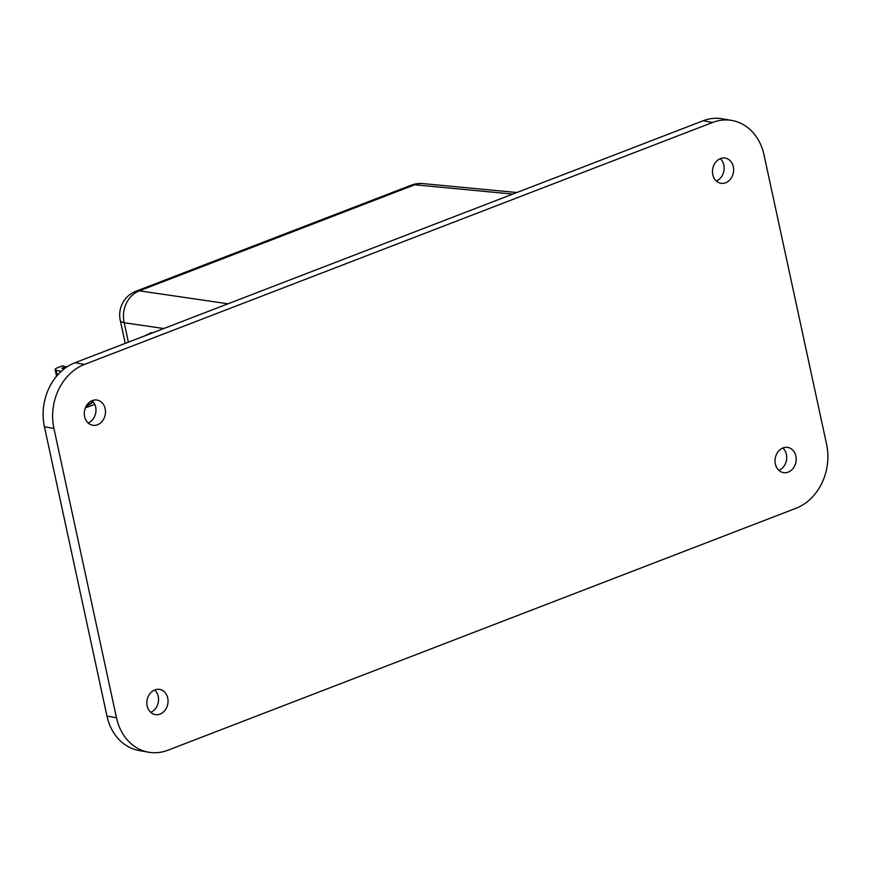 <?xml version="1.0" encoding="UTF-8"?>
<svg xmlns="http://www.w3.org/2000/svg" width="871" height="871" viewBox="0 0 871 871"><rect width="100%" height="100%" fill="white"/><g stroke="black" fill="none" stroke-linecap="round" stroke-linejoin="round"><path stroke-width="1.31" d="M720.284 158.653A12.782 10.517 -80 0 1 723.91 170.836A12.782 10.517 -80 0 1 716.321 181.026M720.437 158.598A12.782 10.517 -80 0 1 725.282 158.097A12.782 10.517 -80 0 1 733.643 169.595A12.782 10.517 -80 0 1 725.663 182.768A12.782 10.517 -80 0 1 720.829 183.269A12.782 10.517 -80 0 1 712.456 171.772A12.782 10.517 -80 0 1 720.437 158.598M782.833 447.999A12.782 10.517 -80 0 1 786.469 460.171A12.782 10.517 -80 0 1 778.881 470.362M782.996 447.934A12.782 10.517 -80 0 1 787.841 447.433A12.782 10.517 -80 0 1 796.203 458.93A12.782 10.517 -80 0 1 788.222 472.115A12.782 10.517 -80 0 1 783.388 472.605A12.782 10.517 -80 0 1 775.016 461.118A12.782 10.517 -80 0 1 782.996 447.934M154.679 689.974A12.782 10.517 -80 0 1 158.304 702.146A12.782 10.517 -80 0 1 150.716 712.347M154.842 689.908A12.782 10.517 -80 0 1 159.676 689.407A12.782 10.517 -80 0 1 168.049 700.905A12.782 10.517 -80 0 1 160.068 714.089A12.782 10.517 -80 0 1 155.223 714.579A12.782 10.517 -80 0 1 146.851 703.093A12.782 10.517 -80 0 1 154.842 689.908M92.119 400.638A12.782 10.517 -80 0 1 95.745 412.81A12.782 10.517 -80 0 1 88.167 423.001M92.282 400.573A12.782 10.517 -80 0 1 97.117 400.072A12.782 10.517 -80 0 1 105.489 411.569A12.782 10.517 -80 0 1 97.508 424.743A12.782 10.517 -80 0 1 92.664 425.244A12.782 10.517 -80 0 1 84.302 413.747A12.782 10.517 -80 0 1 92.282 400.573M148.571 752.206L139.066 750.53A50.986 41.971 -80 0 1 106.981 716.104L44.421 426.757A50.986 41.971 -80 0 1 74.96 362.75L703.126 120.775A50.986 41.971 -80 0 1 722.429 118.794L731.934 120.47A50.986 41.971 -80 0 1 764.019 154.896L826.579 444.243A50.986 41.971 -80 0 1 796.04 508.25L167.874 750.225A50.986 41.971 -80 0 1 148.571 752.206A50.986 41.971 -80 0 1 116.485 717.78L53.926 428.434A50.986 41.971 -80 0 1 84.465 364.437L712.63 122.463A50.986 41.971 -80 0 1 731.934 120.47M144.434 335.988L151.434 332.613L152.588 332.853M93.447 402.086L85.935 406.605M85.38 407.824L94.797 404.384M88.352 403.197A6.119 2.94 -110.4 0 0 90.53 403.817A6.119 2.94 -110.4 0 0 90.747 403.719M90.802 403.676A6.119 2.94 -110.4 0 0 91.88 400.736M61.264 371.34L56.19 370.295A6.794 1.72 167.8 0 1 55.145 369.652A6.794 1.72 167.8 0 1 58.172 367.475L62.647 365.809L66.577 367.159M64.367 368.749L61.787 368.215L66.261 366.549M703.126 120.775L712.63 122.463M106.981 716.104L116.485 717.78M44.421 426.757L53.926 428.434M74.96 362.75L84.465 364.437M512.812 194.091L414.727 184.783L139.414 290.838L228.017 303.794M163.813 328.53L124.194 322.738L128.396 342.172M422.816 183.596A25.422 25.422 0 0 0 411.275 185.175A25.422 12.934 -111.1 0 1 414.727 184.783A25.422 20.675 -84.6 0 1 422.816 183.596L516.895 192.513M120.252 320.332A25.422 6.424 167.8 0 0 124.194 322.738A25.422 21.579 -81.7 0 1 139.414 290.838A25.422 12.934 -111.1 0 0 135.963 291.23A25.422 25.422 0 0 0 120.252 320.332L125.239 343.392M56.19 370.295L57.301 375.401M411.275 185.175L135.963 291.23M55.145 369.652L56.571 376.261"/></g></svg>

